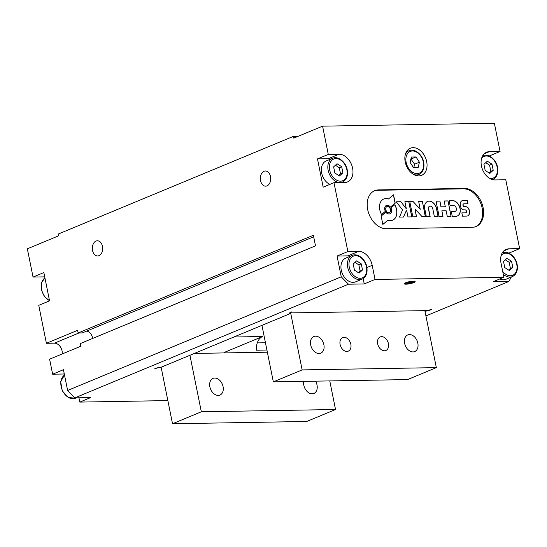 <?xml version="1.0" encoding="UTF-8"?>
<svg xmlns="http://www.w3.org/2000/svg" width="547" height="547" viewBox="0 0 547 547"><rect width="100%" height="100%" fill="white"/><g stroke="black" fill="none" stroke-linecap="round" stroke-linejoin="round"><path stroke-width="0.82" d="M506.925 258.328L503.52 261.452L504.751 267.572L509.394 270.56L512.806 267.435L511.568 261.316L506.925 258.328M356.617 260.878L353.212 264.01L354.442 270.129L359.085 273.117L362.497 269.992L361.266 263.873L356.617 260.878M487.343 161.194L483.931 164.319L485.168 170.438L489.811 173.426L493.216 170.302L491.985 164.182L487.343 161.194M362.059 279.161L355.584 281.855A12.848 9.073 -112.6 0 1 342.278 273.473A12.848 9.073 -112.6 0 1 345.725 258.122L352.206 255.435A12.848 9.073 -112.6 0 0 348.754 270.779A12.848 9.073 -112.6 0 0 362.059 279.161C366.169 277.042 367.748 272.967 366.805 266.936C365.649 259.504 357.806 252.755 352.206 255.435M363.16 278.587L364.24 283.934L348.46 284.208L341.253 276.809L337.068 256.044L347.803 255.859A14.68 10.366 -112.6 0 1 350.36 256.201M337.068 256.044L347.871 251.558L358.606 251.374A14.68 10.366 -112.6 0 1 372.192 265.322L375.037 279.449L364.24 283.934M503.274 274.286A12.848 9.073 -112.6 0 0 512.368 276.611L505.893 279.298A12.848 9.073 -112.6 0 1 499.767 278.963M508.819 253.124L519.65 248.639L508.915 248.823A14.68 10.366 -112.6 0 0 506.132 249.391A14.68 10.366 -112.6 0 0 501.025 263.134L503.876 277.261L375.037 279.449M511.288 277.055L508.854 281.479L493.073 281.746L503.876 277.261M329.875 184.38A12.848 9.073 -112.6 0 1 321.547 172.332A12.848 9.073 -112.6 0 1 326.135 160.989L332.617 158.295A12.848 9.073 -112.6 0 0 329.171 173.638A12.848 9.073 -112.6 0 0 342.477 182.028C346.586 179.901 348.165 175.826 347.215 169.796C346.06 162.37 338.217 155.615 332.617 158.295M317.479 158.91L328.282 154.418L339.017 154.24A14.68 10.366 -112.6 0 1 352.118 166.267A14.68 10.366 -112.6 0 1 347.502 181.925A14.68 10.366 -112.6 0 1 344.719 182.493L333.978 182.677L323.181 187.163L317.479 158.91L328.221 158.726A14.68 10.366 -112.6 0 1 330.771 159.061M489.237 155.991L500.061 151.498L489.326 151.683A14.68 10.366 -112.6 0 0 486.543 152.257A14.68 10.366 -112.6 0 0 481.928 167.915A14.68 10.366 -112.6 0 0 495.028 179.942L505.763 179.758L519.65 248.639M493.879 178.896L494.085 179.901M464.417 188.435A20.191 14.256 -112.6 0 1 482.427 204.975A20.191 14.256 -112.6 0 1 476.081 226.506A20.191 14.256 -112.6 0 1 472.252 227.292L386.36 228.749A20.191 14.256 -112.6 0 1 368.35 212.209A20.191 14.256 -112.6 0 1 374.702 190.677A20.191 14.256 -112.6 0 1 378.531 189.898L464.417 188.435L463.459 188.838L377.567 190.294A20.191 14.256 67.4 0 0 374.223 190.889M290.949 312.193L291.161 312.911L426.933 310.607L431.474 309.479A5.504 1.046 168.6 0 1 424.978 311.257M290.067 312.617L290.266 313.595A5.504 1.046 168.6 0 1 289.52 313.24A5.504 1.046 168.6 0 1 291.9 311.845L290.956 312.241M426.687 161.611A14.68 10.366 -112.6 0 1 421.587 175.348A14.68 10.366 -112.6 0 1 406.38 165.768A14.68 10.366 -112.6 0 1 410.318 148.23A14.68 10.366 -112.6 0 1 426.687 161.611M347.871 251.558L333.978 182.677M328.282 154.418L322.586 126.166L494.365 123.246L500.061 151.498M78.939 397.806L79.807 402.093L90.604 397.607L74.83 397.874L67.623 390.476L63.438 369.71L52.635 374.203L49.606 359.188L80.812 346.224L80.279 343.578L315.503 245.863L313.369 235.265L78.139 332.979L77.606 330.333L46.399 343.29L38.748 305.322L49.545 300.836L43.849 272.577L33.046 277.062L43.787 276.885A14.68 10.366 -112.6 0 1 44.724 276.919M322.586 126.166L293.78 138.124L293.424 136.36L298.231 136.278M52.635 374.203L63.37 374.018A14.68 10.366 -112.6 0 1 64.314 374.052M155.539 368.446L154.603 368.883A5.504 1.046 168.6 0 1 161.611 367.044L290.266 313.595M159.081 367.44L155.546 368.487M161.228 367.714L159.143 367.755M46.399 343.29L54.454 343.154A8.26 5.832 -112.6 0 1 62.262 353.93M33.046 277.062L27.35 248.81L58.556 235.846L58.201 234.075L293.424 136.36M167.854 400.595L79.807 402.093M270.478 176.517A7.59 5.176 89 0 1 265.651 186.165A7.59 5.176 89 0 1 260.345 178.664A7.59 5.176 89 0 1 265.391 170.992A7.59 5.176 89 0 1 270.478 176.517M102.46 246.314A7.59 5.176 89 0 1 97.626 255.962A7.59 5.176 89 0 1 92.327 248.461A7.59 5.176 89 0 1 97.373 240.789A7.59 5.176 89 0 1 102.46 246.314M86.816 331.038A7.521 5.313 -112.6 0 1 92.696 338.415M313.677 236.796L82.31 332.911L78.139 332.979M74.83 397.874L348.46 284.208M67.623 390.476L341.253 276.809M413.751 282.614A5.504 1.046 -11.4 0 1 407.898 284.043A5.504 1.046 -11.4 0 1 404.329 283.777A5.504 1.046 -11.4 0 1 409.518 281.657A5.504 1.046 -11.4 0 1 415.125 281.596A5.504 1.046 -11.4 0 1 413.751 282.614M425.922 315.934L508.854 281.479M337.034 163.744L333.622 166.869L334.86 172.989L339.502 175.984L342.907 172.852L341.677 166.732L337.034 163.744M485.715 162.685L489.586 165.18L491.985 164.182M489.586 165.18L490.816 171.3L493.216 170.302M490.816 171.3L489.039 172.927M335.407 165.235L339.277 167.731L341.677 166.732M339.277 167.731L340.507 173.85L342.907 172.852M340.507 173.85L338.73 175.484M354.989 262.375L358.859 264.871L361.266 263.873M358.859 264.871L360.097 270.984L362.497 269.992M360.097 270.984L358.312 272.618M505.298 259.818L509.168 262.314L511.568 261.316M509.168 262.314L510.406 268.433L512.806 267.435M510.406 268.433L508.621 270.068M413.498 167.628L418.147 167.546L419.405 162.213L416.007 156.955L411.358 157.03L410.106 162.37L413.498 167.628M413.799 167.621L414.605 164.203L410.906 158.951M411.207 158.945L416.007 156.955M414.605 164.203L419.405 162.213M412.937 282.594A4.403 0.841 -11.4 0 1 408.657 283.688A4.403 0.841 -11.4 0 1 405.512 283.661A4.403 0.841 -11.4 0 1 409.553 281.828A4.403 0.841 -11.4 0 1 413.983 281.958A4.403 0.841 -11.4 0 1 412.937 282.594M410.694 283.045L412.773 282.184L411.795 281.787L406.667 283.114L407.638 283.517L410.694 283.045L410.476 281.985M407.488 282.772L407.638 283.517M386.469 205.446A4.506 3.179 67.4 0 1 390.414 207.108L395.214 203.135L393.532 194.8L388.479 198.964A11.501 8.123 67.4 0 0 383.782 198.985A11.501 8.123 67.4 0 0 381.594 214.561L385.464 211.286A4.506 3.179 67.4 0 1 386.469 205.446L386.346 205.494A4.506 3.179 67.4 0 0 385.348 211.333L385.464 211.286M389.929 213.788A4.526 3.193 67.4 0 1 385.95 212.099L381.156 216.106L382.838 224.441L387.885 220.243A11.508 8.123 67.4 0 0 392.609 220.236A11.508 8.123 67.4 0 0 394.825 204.701L390.927 207.915A4.526 3.193 67.4 0 1 389.929 213.788L389.813 213.836A4.526 3.193 67.4 0 0 389.874 213.809M385.813 209.651A3.261 2.304 67.4 0 0 389.443 212.619A3.261 2.304 67.4 0 0 390.319 208.728A3.261 2.304 67.4 0 0 386.948 206.595A3.261 2.304 67.4 0 0 385.813 209.651M429.6 206.226A2.879 2.031 67.4 0 1 432.807 208.851L434.345 216.468L438.161 216.4L436.622 208.783A8.096 5.716 67.4 0 0 427.597 201.412A8.096 5.716 67.4 0 0 424.787 208.988L426.318 216.605L430.133 216.537L428.602 208.92A2.879 2.031 67.4 0 1 429.6 206.226L429.477 206.281A2.879 2.031 67.4 0 0 428.479 208.975L428.602 208.92M455.172 211.361A3.056 2.161 67.4 0 1 454.591 211.477L451.289 211.491L452.287 216.421L455.706 216.366A8.184 5.778 67.4 0 0 457.258 216.044A8.184 5.778 67.4 0 0 459.829 207.32A8.184 5.778 67.4 0 0 452.526 200.612L449.108 200.674L450.106 205.604L453.525 205.549A3.056 2.161 67.4 0 1 456.253 208.051A3.056 2.161 67.4 0 1 455.289 211.313L455.172 211.361A3.056 2.161 67.4 0 0 455.227 211.333M454.707 211.429A3.056 2.161 67.4 0 0 455.289 211.313M465.736 212.804A1.532 1.08 67.4 0 0 465.989 212.749L465.873 212.797A1.532 1.08 67.4 0 1 465.613 212.858L461.853 212.872L462.516 216.161L466.728 216.092A5.039 3.555 67.4 0 0 467.678 215.894A5.039 3.555 67.4 0 0 469.435 211.183L469.223 210.144A3.597 2.537 67.4 0 0 465.894 206.725L464.512 206.745A1.532 1.08 67.4 0 1 463.152 205.494A1.532 1.08 67.4 0 1 463.63 203.867L463.507 203.915A1.532 1.08 67.4 0 0 463.029 205.549A1.532 1.08 67.4 0 0 464.396 206.8L464.512 206.745M465.989 212.749A1.532 1.08 67.4 0 0 466.475 211.142A1.532 1.08 67.4 0 0 465.141 209.863L463.89 209.884A3.597 2.537 67.4 0 1 460.56 206.465L460.355 205.433A5.039 3.555 67.4 0 1 462.106 200.715A5.039 3.555 67.4 0 1 463.063 200.523L467.268 200.448L467.931 203.737L463.918 203.805A1.532 1.08 67.4 0 0 463.63 203.867M407.98 216.947L411.85 216.885L408.766 201.59L404.903 201.658L406.353 208.865L400.869 201.727L396.254 201.802L402.565 209.911L399.501 217.091L403.563 217.022L406.585 210.021L407.98 216.947M422.14 216.708L425.443 216.653L422.359 201.364L418.653 201.426L420.233 209.275L413.067 201.522L409.765 201.576L412.848 216.865L416.554 216.803L414.975 208.954L422.14 216.708M447.248 216.284L451.118 216.215L448.034 200.927L444.164 200.988L445.326 206.773L441.073 206.848L439.904 201.064L436.034 201.132L439.118 216.421L442.988 216.352L441.867 210.793L446.126 210.725L447.248 216.284M475.596 226.697A20.191 14.256 67.4 0 0 481.36 205.029A20.191 14.256 67.4 0 0 463.459 188.838M450.988 216.215L448.034 200.927M447.911 200.975L444.171 201.036M441.073 206.848L445.326 206.773M440.95 206.896L439.904 201.064M439.788 201.111L436.048 201.18M442.858 216.359L441.867 210.793M425.313 216.653L422.359 201.364M422.236 201.412L418.66 201.474M413.067 201.522L420.233 209.275M412.944 201.57L409.771 201.624M416.424 216.803L414.975 208.954M411.72 216.885L408.766 201.59M408.65 201.645L404.91 201.706M400.869 201.727L406.353 208.865M400.746 201.775L396.288 201.85M403.467 217.022L406.585 210.021M467.623 215.915A5.039 3.555 67.4 0 0 469.312 211.231L469.1 210.192A3.597 2.537 67.4 0 0 465.777 206.773L464.396 206.8M467.801 203.737L467.268 200.448M467.152 200.496L462.94 200.571A5.039 3.555 67.4 0 0 462.044 200.742M465.613 212.858L461.866 212.92M457.196 216.072A8.184 5.778 67.4 0 0 459.699 207.327A8.184 5.778 67.4 0 0 452.41 200.66L449.121 200.722M454.591 211.477L451.302 211.539M438.031 216.4L436.499 208.838A8.096 5.716 67.4 0 0 427.542 201.44M430.004 216.537L428.479 208.975M389.389 212.639A3.261 2.304 67.4 0 0 390.202 208.776A3.261 2.304 67.4 0 0 386.886 206.622M382.825 224.4L387.885 220.243M392.548 220.263A11.508 8.123 67.4 0 0 394.722 204.783M385.854 212.181A4.526 3.193 67.4 0 0 389.813 213.836M390.394 207.074L395.214 203.135M395.091 203.19L393.416 194.889M383.721 199.012A11.501 8.123 67.4 0 1 388.356 199.012L388.479 198.964M381.574 214.527L385.348 211.333M424.855 310.641L436.342 367.632L407.542 379.597L273.336 381.874L261.945 325.362M273.336 381.874L302.142 369.909L436.342 367.632M290.539 312.371L302.142 369.909M266.915 350.018L256.379 350.196A12.848 8.759 -91 0 1 262.587 336.514L224.181 352.473M388.411 343.639A7.343 5.183 -112.6 0 1 385.861 350.504A7.343 5.183 -112.6 0 1 378.257 345.718A7.343 5.183 -112.6 0 1 380.227 336.945A7.343 5.183 -112.6 0 1 388.411 343.639M350.839 344.275A7.343 5.183 -112.6 0 1 348.289 351.147A7.343 5.183 -112.6 0 1 340.685 346.354A7.343 5.183 -112.6 0 1 342.654 337.588A7.343 5.183 -112.6 0 1 350.839 344.275M417.826 343.14A9.025 6.373 -112.6 0 1 414.688 351.584A9.025 6.373 -112.6 0 1 405.348 345.69A9.025 6.373 -112.6 0 1 407.768 334.914A9.025 6.373 -112.6 0 1 417.826 343.14M323.886 344.733A9.025 6.373 -112.6 0 1 320.747 353.177A9.025 6.373 -112.6 0 1 311.4 347.29A9.025 6.373 -112.6 0 1 313.828 336.508A9.025 6.373 -112.6 0 1 323.886 344.733M329.766 380.917L335.53 409.512L201.33 411.788L189.932 355.276M161.105 367.099L172.524 423.754L201.33 411.788M335.53 409.512L306.73 421.477L172.524 423.754M209.877 386.838A9.025 6.373 67.4 0 0 219.935 395.057A9.025 6.373 67.4 0 0 222.355 384.281A9.025 6.373 67.4 0 0 213.015 378.387A9.025 6.373 67.4 0 0 209.877 386.838M303.729 381.362A9.025 6.373 67.4 0 0 303.817 385.238A9.025 6.373 67.4 0 0 313.882 393.464A9.025 6.373 67.4 0 0 315.544 381.163M501.182 255.497A11.747 8.294 -112.6 0 1 509.961 254.266A11.747 8.294 -112.6 0 1 516.751 264.297A11.747 8.294 -112.6 0 1 513.059 275.114A11.747 8.294 -112.6 0 1 502.693 271.387M366.442 266.854A11.747 8.294 -112.6 0 1 355.529 276.857A11.747 8.294 -112.6 0 1 351.584 257.281A11.747 8.294 -112.6 0 1 366.442 266.854M492.785 179.471A12.848 9.073 -112.6 0 1 492.457 179.601L492.785 179.471C496.895 177.351 498.474 173.276 497.524 167.245C496.368 159.813 488.526 153.064 482.926 155.745A12.848 9.073 -112.6 0 0 482.604 155.888M481.592 158.356A11.747 8.294 -112.6 0 1 490.379 157.133A11.747 8.294 -112.6 0 1 497.168 167.163A11.747 8.294 -112.6 0 1 489.989 178.568M366.907 267.517L372.192 265.322M347.803 255.859L358.606 251.374M503.76 250.964L508.915 248.823M328.221 158.726L339.017 154.24M484.177 153.823L489.326 151.683M377.567 190.294L378.531 189.898M75.465 398.216A12.848 9.073 -112.6 0 1 62.515 390.633A12.848 9.073 -112.6 0 1 64.519 375.071L60.69 381.621L62.201 390.722L68.177 397.478L75.465 398.216L76.354 397.847M49.504 300.624A12.848 9.073 -112.6 0 1 41.558 289.377A12.848 9.073 -112.6 0 1 44.929 277.938M64.231 373.663L63.37 374.018M44.642 276.522L43.787 276.885M54.454 343.154L78.987 332.966M346.86 169.714A11.747 8.294 -112.6 0 1 335.947 179.724A11.747 8.294 -112.6 0 1 332.002 160.148A11.747 8.294 -112.6 0 1 346.86 169.714M416.246 175.58L418.961 174.452A12.848 9.073 -112.6 0 1 413.505 174.397M405.293 154.63A12.848 9.073 -112.6 0 1 409.108 150.726L406.394 151.854M423.344 162.144A11.747 8.294 -112.6 0 1 412.431 172.155A11.747 8.294 -112.6 0 1 408.486 152.572A11.747 8.294 -112.6 0 1 423.344 162.144M267.353 352.186L194.383 353.43M262.587 336.514L233.918 337.007M49.545 300.823L44.307 296.433L41.292 289.623L41.51 282.683L44.929 277.924M512.368 276.611C516.477 274.485 518.057 270.409 517.113 264.379C515.958 256.953 508.115 250.198 502.515 252.878M341.198 182.554L342.477 182.028M418.961 174.452C423.07 172.332 424.65 168.257 423.699 162.227C422.551 154.794 414.708 148.046 409.108 150.726M413.983 281.958L414.469 281.254M405.512 283.661L404.794 283.202M265.452 342.764L257.268 342.901"/></g></svg>

